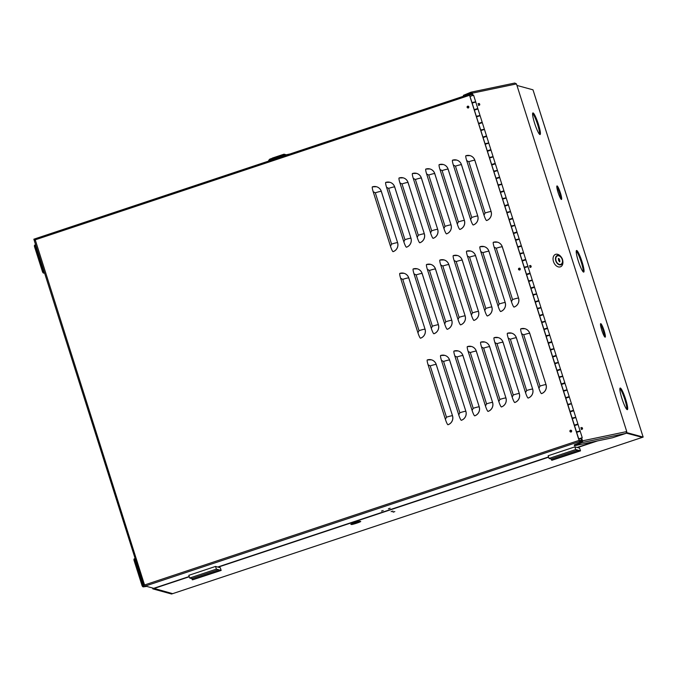 <?xml version="1.0" encoding="UTF-8"?>
<svg xmlns="http://www.w3.org/2000/svg" width="677" height="677" viewBox="0 0 677 677"><rect width="100%" height="100%" fill="white"/><g stroke="black" fill="none" stroke-linecap="round" stroke-linejoin="round"><path stroke-width="1.02" d="M467.13 107.33A0.914 0.897 105.3 0 1 468.222 106.171A0.914 0.897 105.3 0 1 468.628 107.668A0.914 0.897 105.3 0 1 467.13 107.33M467.265 107.372A0.914 0.897 105.3 0 1 468.289 106.187A0.914 0.897 105.3 0 0 467.815 107.939A0.914 0.897 105.3 0 1 467.265 107.372M518.523 269.353A0.914 0.897 105.3 0 1 519.614 268.194A0.914 0.897 105.3 0 1 520.029 269.691A0.914 0.897 105.3 0 1 518.523 269.353M518.667 269.395A0.914 0.897 105.3 0 1 519.691 268.21A0.914 0.897 105.3 0 0 519.208 269.962A0.914 0.897 105.3 0 1 518.667 269.395M569.924 431.376A0.914 0.897 105.3 0 1 571.016 430.217A0.914 0.897 105.3 0 1 571.422 431.714A0.914 0.897 105.3 0 1 569.924 431.376M570.059 431.418A0.914 0.897 105.3 0 1 571.083 430.233A0.914 0.897 105.3 0 0 570.609 431.985A0.914 0.897 105.3 0 1 570.059 431.418M388.42 508.782L390.147 508.224L388.42 508.782M381.473 511.093L383.199 510.534L381.473 511.093M581.915 440.964L579.588 441.573L578.623 438.882M469.923 96.227L469.728 94.205M469.322 94.298L35.17 238.753L469.423 94.306M469.339 94.289L579.588 441.573M35.043 240.183L34.976 239.023M471.751 93.697L469.855 94.086L470.109 94.898L472.013 94.509M470.109 94.898L469.855 94.086M35.179 239.658L144.463 584.716L145.343 586.028L153.738 588.321L189.196 576.525L153.738 588.321M479.231 406.885L462.907 355.56A7.117 7.007 105.3 0 0 458.109 350.923L454.005 351.033A5.408 0.787 71.6 0 1 454.089 351.033A7.117 7.007 105.3 0 1 458.109 350.923A7.117 7.007 105.3 0 1 458.151 350.931A7.117 7.007 105.3 0 1 462.958 355.577L479.231 406.885A7.117 7.007 105.3 0 1 474.695 415.856L474.645 415.839A5.408 0.787 71.6 0 1 472.114 410.465L454.809 355.916L456.924 356.999L473.198 408.307L472.114 410.465M424.327 233.802L408.003 182.485A7.117 7.007 105.3 0 0 403.204 177.839L399.1 177.958A5.408 0.787 71.6 0 1 399.185 177.958A7.117 7.007 105.3 0 1 403.204 177.839L403.247 177.856A7.117 7.007 105.3 0 1 403.247 177.856A7.117 7.007 105.3 0 1 408.053 182.494L424.327 233.802A7.117 7.007 105.3 0 1 419.791 242.781L419.74 242.764A5.408 0.787 71.6 0 1 417.21 237.382L399.904 182.841L402.02 183.924L418.301 235.232L417.21 237.382M465.141 315.897L448.817 264.58A7.117 7.007 105.3 0 0 444.01 259.934L439.915 260.044A5.408 0.787 71.6 0 1 439.991 260.044A7.117 7.007 105.3 0 1 448.859 264.589L465.141 315.897A7.117 7.007 105.3 0 1 460.597 324.867L460.555 324.858A5.408 0.787 71.6 0 1 458.016 319.476L440.719 264.935L442.834 266.019L459.108 317.327L458.016 319.476M505.947 397.991L489.623 346.675A7.117 7.007 105.3 0 0 484.825 342.029L480.729 342.139A5.408 0.787 71.6 0 1 480.805 342.139A7.117 7.007 105.3 0 1 484.825 342.029L484.867 342.046A7.117 7.007 105.3 0 1 484.867 342.046A7.117 7.007 105.3 0 1 489.674 346.683L505.947 397.991A7.117 7.007 105.3 0 1 501.412 406.962L501.361 406.953A5.408 0.787 71.6 0 1 498.831 401.571L481.525 347.022L483.64 348.113L499.922 399.422L498.831 401.571M451.043 224.916L434.719 173.591A7.117 7.007 105.3 0 0 429.92 168.954L425.825 169.064A5.408 0.787 71.6 0 1 425.901 169.064A7.117 7.007 105.3 0 1 429.92 168.954A7.117 7.007 105.3 0 1 429.971 168.962A7.117 7.007 105.3 0 1 434.769 173.608L451.043 224.916A7.117 7.007 105.3 0 1 446.507 233.887L446.456 233.87A5.408 0.787 71.6 0 1 443.926 228.496L426.62 173.947L428.744 175.03L445.017 226.338L443.926 228.496M491.857 307.003L475.533 255.686A7.117 7.007 105.3 0 0 470.727 251.049L466.631 251.159A5.408 0.787 71.6 0 1 466.715 251.159A7.117 7.007 105.3 0 1 470.727 251.049L470.777 251.057A7.117 7.007 105.3 0 1 475.584 255.703L491.857 307.003A7.117 7.007 105.3 0 1 487.322 315.981L487.271 315.964A5.408 0.787 71.6 0 1 484.74 310.591L467.435 256.041L469.55 257.125L485.824 308.433L484.74 310.591M532.664 389.097L516.348 337.781A7.117 7.007 105.3 0 0 511.541 333.143L507.445 333.253A5.408 0.787 71.6 0 1 507.522 333.253A7.117 7.007 105.3 0 1 516.39 337.798L532.664 389.097A7.117 7.007 105.3 0 1 528.128 398.076L528.085 398.059A5.408 0.787 71.6 0 1 525.547 392.685L508.241 338.136L510.365 339.219L526.638 390.527L525.547 392.685M477.767 216.022L461.443 164.706A7.117 7.007 105.3 0 0 456.637 160.06L452.541 160.17A5.408 0.787 71.6 0 1 452.617 160.17A7.117 7.007 105.3 0 1 456.637 160.06L456.687 160.077A7.117 7.007 105.3 0 1 461.486 164.714L477.767 216.022A7.117 7.007 105.3 0 1 473.223 224.992L473.181 224.984A5.408 0.787 71.6 0 1 470.642 219.602L453.345 165.053L455.46 166.144L471.734 217.452L470.642 219.602M518.574 298.117L502.249 246.792A7.117 7.007 105.3 0 0 497.451 242.154L493.347 242.264A5.408 0.787 71.6 0 1 493.431 242.264A7.117 7.007 105.3 0 1 497.451 242.154A7.117 7.007 105.3 0 1 497.493 242.171A7.117 7.007 105.3 0 1 502.3 246.809L518.574 298.117A7.117 7.007 105.3 0 1 514.038 307.087L513.987 307.079A5.408 0.787 71.6 0 1 511.457 301.697L494.151 247.147L496.266 248.239L512.548 299.547L511.457 301.697M491.121 211.579L474.797 160.254A7.117 7.007 105.3 0 0 469.999 155.617L465.894 155.727A5.408 0.787 71.6 0 1 465.979 155.727A7.117 7.007 105.3 0 1 469.999 155.617A7.117 7.007 105.3 0 1 470.041 155.625A7.117 7.007 105.3 0 1 474.848 160.271L491.121 211.579A7.117 7.007 105.3 0 1 486.585 220.55L486.535 220.541A5.408 0.787 71.6 0 1 484.004 215.159L466.698 160.61L468.814 161.701L485.096 213.001L484.004 215.159M524.92 328.7A7.117 7.007 105.3 0 1 529.752 333.346L546.026 384.654A7.117 7.007 105.3 0 1 541.49 393.633L541.439 393.616A5.408 0.787 71.6 0 1 538.909 388.234L521.603 333.693L523.719 334.776L540.001 386.085L538.909 388.234M505.211 302.56L488.896 251.243A7.117 7.007 105.3 0 0 484.089 246.597L479.993 246.716A5.408 0.787 71.6 0 1 480.069 246.716A7.117 7.007 105.3 0 1 488.938 251.252L505.211 302.56A7.117 7.007 105.3 0 1 500.675 311.538L500.633 311.522A5.408 0.787 71.6 0 1 498.094 306.139L480.797 251.599L482.913 252.682L499.186 303.99L498.094 306.139M464.405 220.465L448.081 169.148A7.117 7.007 105.3 0 0 443.283 164.503L439.178 164.621A5.408 0.787 71.6 0 1 439.263 164.621A7.117 7.007 105.3 0 1 443.283 164.503L443.325 164.519A7.117 7.007 105.3 0 1 448.132 169.157L464.405 220.465A7.117 7.007 105.3 0 1 459.869 229.444L459.818 229.427A5.408 0.787 71.6 0 1 457.288 224.053L439.982 169.504L442.098 170.587L458.371 221.895L457.288 224.053M498.204 337.595A7.117 7.007 105.3 0 1 498.23 337.595A7.117 7.007 105.3 0 1 503.036 342.24L519.31 393.549A7.117 7.007 105.3 0 1 514.774 402.519L514.723 402.51A5.408 0.787 71.6 0 1 512.193 397.128L494.887 342.579L497.003 343.671L513.276 394.979L512.193 397.128M457.398 255.5A7.117 7.007 105.3 0 1 462.222 260.146L478.495 311.454A7.117 7.007 105.3 0 1 473.959 320.424L473.908 320.416A5.408 0.787 71.6 0 1 471.378 315.033L454.072 260.484L456.188 261.576L472.47 312.884L471.378 315.033M437.689 229.359L421.365 178.034A7.117 7.007 105.3 0 0 416.558 173.397L412.462 173.507A5.408 0.787 71.6 0 1 412.538 173.507A7.117 7.007 105.3 0 1 421.407 178.051L437.689 229.359A7.117 7.007 105.3 0 1 433.145 238.329L433.102 238.321A5.408 0.787 71.6 0 1 430.564 232.939L413.266 178.389L415.382 179.481L431.655 230.789L430.564 232.939M471.488 346.48A7.117 7.007 105.3 0 1 476.312 351.126L492.594 402.434A7.117 7.007 105.3 0 1 488.049 411.413L488.007 411.396A5.408 0.787 71.6 0 1 485.468 406.022L468.171 351.473L470.287 352.556L486.56 403.864L485.468 406.022M451.779 320.339L435.455 269.023A7.117 7.007 105.3 0 0 430.657 264.385L426.552 264.495A5.408 0.787 71.6 0 1 426.637 264.495A7.117 7.007 105.3 0 1 435.506 269.031L451.779 320.339A7.117 7.007 105.3 0 1 447.243 329.318L447.192 329.301A5.408 0.787 71.6 0 1 444.662 323.928L427.356 269.378L429.472 270.462L445.754 321.77L444.662 323.928M397.611 242.696L381.286 191.371A7.117 7.007 105.3 0 0 376.48 186.734L372.384 186.844A5.408 0.787 71.6 0 1 372.468 186.844A7.117 7.007 105.3 0 1 376.48 186.734A7.117 7.007 105.3 0 1 376.53 186.742A7.117 7.007 105.3 0 1 381.337 191.388L397.611 242.696A7.117 7.007 105.3 0 1 393.075 251.666L393.024 251.658A5.408 0.787 71.6 0 1 390.494 246.276L373.188 191.726L375.303 192.818L391.577 244.118L390.494 246.276M403.957 273.28A7.117 7.007 105.3 0 1 408.79 277.925L425.063 329.234A7.117 7.007 105.3 0 1 420.527 338.204L420.476 338.195A5.408 0.787 71.6 0 1 417.946 332.813L400.64 278.264L402.756 279.356L419.029 330.664L417.946 332.813M452.515 415.771L436.191 364.454A7.117 7.007 105.3 0 0 431.384 359.809L427.289 359.927A5.408 0.787 71.6 0 1 427.365 359.927A7.117 7.007 105.3 0 1 431.384 359.809L431.435 359.825A7.117 7.007 105.3 0 1 436.233 364.463L452.515 415.771A7.117 7.007 105.3 0 1 447.979 424.75L447.929 424.733A5.408 0.787 71.6 0 1 445.398 419.351L428.092 364.81L430.208 365.893L446.481 417.201L445.398 419.351M465.869 411.328L449.545 360.003A7.117 7.007 105.3 0 0 444.747 355.366L440.651 355.476A5.408 0.787 71.6 0 1 440.727 355.476A7.117 7.007 105.3 0 1 444.747 355.366L444.797 355.383A7.117 7.007 105.3 0 1 449.596 360.02L465.869 411.328A7.117 7.007 105.3 0 1 461.333 420.299L461.291 420.29A5.408 0.787 71.6 0 1 458.752 414.908L441.446 360.359L443.57 361.45L459.844 412.758L458.752 414.908M389.867 182.291A7.117 7.007 105.3 0 1 394.691 186.937L410.964 238.245A7.117 7.007 105.3 0 1 406.428 247.223L406.386 247.207A5.408 0.787 71.6 0 1 403.847 241.833L386.55 187.284L388.666 188.367L404.939 239.675L403.847 241.833M438.417 324.791L422.101 273.466A7.117 7.007 105.3 0 0 417.294 268.828L413.198 268.938A5.408 0.787 71.6 0 1 413.275 268.938A7.117 7.007 105.3 0 1 417.294 268.828L417.345 268.837A7.117 7.007 105.3 0 1 417.345 268.837A7.117 7.007 105.3 0 1 422.143 273.483L438.417 324.791A7.117 7.007 105.3 0 1 433.881 333.761L433.839 333.744A5.408 0.787 71.6 0 1 431.3 328.37L413.994 273.821L416.118 274.913L432.391 326.212L431.3 328.37M579.867 441.412L579.614 440.6L580.011 441.362M581.653 440.16L579.757 440.549M34.654 238.93L33.85 239.201L34.265 240.521M144.463 584.716L143.566 585.106L145.047 585.52M35.153 240.14L34.265 240.538L143.575 585.089L34.265 240.538M413.198 268.938A5.408 0.787 71.6 0 0 413.994 273.821M410.964 238.245L394.649 186.928A7.117 7.007 105.3 0 0 385.822 182.401A5.408 0.787 71.6 0 0 385.746 182.401A5.408 0.787 71.6 0 0 386.55 187.284M440.651 355.476A5.408 0.787 71.6 0 0 441.446 360.359M425.063 329.234L408.739 277.908A7.117 7.007 105.3 0 0 399.921 273.381A5.408 0.787 71.6 0 0 399.836 273.381A5.408 0.787 71.6 0 0 400.64 278.264M372.384 186.844A5.408 0.787 71.6 0 0 373.188 191.726M427.289 359.927A5.408 0.787 71.6 0 0 428.092 364.81M426.552 264.495A5.408 0.787 71.6 0 0 427.356 269.378M492.594 402.434L476.269 351.118A7.117 7.007 105.3 0 0 467.443 346.59A5.408 0.787 71.6 0 0 467.367 346.59A5.408 0.787 71.6 0 0 468.171 351.473M412.462 173.507A5.408 0.787 71.6 0 0 413.266 178.389M478.495 311.454L462.171 260.129A7.117 7.007 105.3 0 0 453.353 255.601A5.408 0.787 71.6 0 0 453.277 255.601A5.408 0.787 71.6 0 0 454.072 260.484M519.31 393.549L502.986 342.223A7.117 7.007 105.3 0 0 494.168 337.696A5.408 0.787 71.6 0 0 494.083 337.696A5.408 0.787 71.6 0 0 494.887 342.579M439.178 164.621A5.408 0.787 71.6 0 0 439.982 169.504M479.993 246.716A5.408 0.787 71.6 0 0 480.797 251.599M546.026 384.654L529.702 333.338A7.117 7.007 105.3 0 0 520.884 328.81A5.408 0.787 71.6 0 0 520.799 328.81A5.408 0.787 71.6 0 0 521.603 333.693M465.894 155.727A5.408 0.787 71.6 0 0 466.698 160.61M493.347 242.264A5.408 0.787 71.6 0 0 494.151 247.147M452.541 160.17A5.408 0.787 71.6 0 0 453.345 165.053M507.445 333.253A5.408 0.787 71.6 0 0 508.241 338.136M466.631 251.159A5.408 0.787 71.6 0 0 467.435 256.041M425.825 169.064A5.408 0.787 71.6 0 0 426.62 173.947M480.729 342.139A5.408 0.787 71.6 0 0 481.525 347.022M439.915 260.044A5.408 0.787 71.6 0 0 440.719 264.935M399.1 177.958A5.408 0.787 71.6 0 0 399.904 182.841M454.005 351.033A5.408 0.787 71.6 0 0 454.809 355.916M570.093 431.164L571.574 430.674M571.676 431.131L570.212 431.613M579.182 439.094L581.873 438.222L579.182 439.094L579.03 438.662M468.323 106.204L467.342 107.389L468.467 107.965M571.117 430.25L570.136 431.435L571.261 432.019M519.724 268.227L518.734 269.412L519.868 269.996M490.385 149.812L487.668 150.675M494.735 163.529L492.018 164.393M499.084 177.247L496.376 178.11M503.434 190.965L500.726 191.828M507.792 204.682L505.076 205.546M512.142 218.4L509.426 219.263M516.492 232.118L513.784 232.981M520.841 245.836L518.133 246.699M525.2 259.553L522.483 260.417M529.549 273.271L526.833 274.134M533.899 286.989L531.183 287.852M538.249 300.706L535.541 301.57M542.599 314.424L539.891 315.287M546.957 328.142L544.24 329.005M551.306 341.86L548.59 342.723M555.656 355.577L552.948 356.44M560.006 369.295L557.298 370.158M564.406 382.928L561.648 383.876M568.714 396.739L565.997 397.594M573.064 410.457L570.347 411.311M577.413 424.174L574.705 425.029M581.763 437.892L579.055 438.747M477.327 108.659L474.619 109.522M481.677 122.376L478.969 123.239M486.035 136.094L483.319 136.957M488.058 150.658L490.41 149.888M490.859 149.609L488.777 143.109L485.113 144.303L487.169 150.785M492.407 164.376L491.519 164.503L489.463 158.02L493.144 156.878M491.544 164.519L494.76 163.606M496.757 178.093L495.869 178.22L493.812 171.738L497.493 170.596M495.902 178.237L499.11 177.323M501.115 191.819L500.227 191.938L498.17 185.456L501.843 184.313M500.252 191.955L503.46 191.041M505.465 205.537L504.577 205.656L502.52 199.173L506.193 198.031M504.602 205.673L507.809 204.759M509.815 219.255L512.167 218.476M512.616 218.197L510.534 211.698L506.87 212.891L508.926 219.373M514.165 232.973L516.517 232.194M514.901 225.466L511.22 226.609L513.276 233.091M518.523 246.69L517.626 246.809L515.569 240.327L519.251 239.184M517.66 246.826L520.867 245.912M522.872 260.408L521.984 260.527L519.928 254.044L523.6 252.902M522.009 260.543L525.217 259.63M527.222 274.126L526.334 274.244L524.277 267.762L527.967 266.594L530.023 273.076L529.575 273.347M526.359 274.261L530.023 273.076M531.572 287.843L530.683 287.962L528.627 281.48L532.308 280.346M530.709 287.979L533.925 287.065M535.922 301.561L535.033 301.68L532.977 295.197L536.658 294.063M535.067 301.697L538.274 300.783M540.28 315.279L542.624 314.5M541.008 307.781L537.335 308.915L539.391 315.397M544.63 328.997L543.741 329.115L541.685 322.633L545.357 321.499M543.766 329.132L546.974 328.218M548.979 342.714L548.091 342.833L546.034 336.351L549.724 335.183L551.78 341.665L551.332 341.936M548.116 342.85L551.78 341.665M553.329 356.432L552.44 356.551L550.384 350.068L554.065 348.934M552.466 356.567L555.682 355.653M557.687 370.15L556.79 370.268L554.734 363.786L558.415 362.652M556.824 370.285L560.031 369.371M562.037 383.867L561.148 383.986L559.092 377.504L562.765 376.37M561.174 384.003L564.381 383.089M566.387 397.585L565.498 397.704L563.442 391.221L567.123 390.087M565.523 397.721L568.739 396.807M570.736 411.303L569.848 411.421L567.791 404.939L571.481 403.771L573.537 410.254L573.089 410.524M569.873 411.438L573.537 410.254M575.086 425.021L574.198 425.139L572.141 418.657L575.822 417.523M574.231 425.164L577.439 424.242M579.444 438.738L578.556 438.857L576.499 432.375L580.172 431.241M578.581 438.882L581.788 437.96M475 109.505L474.112 109.623L472.055 103.149L475.736 102.007M474.137 109.649L477.353 108.735M479.358 123.222L478.461 123.341L476.405 116.867L480.086 115.725M478.495 123.366L481.702 122.452M483.708 136.94L482.819 137.067L480.763 130.585L484.436 129.442M482.845 137.084L486.052 136.17M578.657 439.001L579.089 438.865M541.025 307.747L543.072 314.23M579.106 438.899L578.674 439.043M581.323 427.771A0.914 0.618 -112.7 0 1 581.932 429.218A0.914 0.618 67.3 0 0 581.323 427.771M581.323 429.599L581.661 428.609L580.773 427.872M478.529 103.716A0.914 0.618 -112.7 0 1 479.138 105.172A0.914 0.618 67.3 0 0 478.529 103.716M478.529 105.553L478.867 104.563L477.987 103.826M529.922 265.739A0.914 0.618 -112.7 0 1 530.531 267.195A0.914 0.618 67.3 0 0 529.922 265.739M529.93 267.576L530.269 266.586L529.38 265.849M566.184 390.045L564.144 390.477M561.834 376.327L559.794 376.759M557.484 362.61L555.445 363.041M553.126 348.892L551.095 349.324M548.776 335.174L546.745 335.606M544.426 321.457L542.387 321.88M540.077 307.739L538.037 308.162M535.719 294.021L533.688 294.444M531.369 280.303L529.338 280.727M527.019 266.586L524.98 267.009M522.669 252.868L520.63 253.291M518.32 239.15L516.28 239.573M513.961 225.433L511.93 225.856M509.612 211.715L507.581 212.138M505.262 197.997L503.223 198.42M500.912 184.279L498.873 184.703M496.554 170.562L494.523 170.985M492.204 156.844L490.173 157.267M487.855 143.126L485.815 143.549M483.505 129.409L481.465 129.832M479.155 115.691L477.116 116.114M474.797 101.973L472.766 102.396M579.241 431.198L577.202 431.63M574.883 417.481L572.852 417.912M570.533 403.763L568.502 404.194M564.415 383.504L561.808 384.324M563.856 390.536L566.471 389.986M564.957 383.199L567.013 389.673L566.556 389.952M560.065 369.786L557.45 370.607M559.507 376.818L562.122 376.268M560.607 369.473L562.655 375.955L562.206 376.234M555.715 356.068L553.101 356.889M555.157 363.1L557.772 362.55M556.249 355.755L558.305 362.237L557.856 362.517M551.357 342.35L548.751 343.171M550.807 349.383L553.414 348.833M551.899 342.037L553.955 348.52L553.507 348.799M547.008 328.633L544.401 329.454M546.457 335.665L549.064 335.115M547.549 328.32L549.606 334.802L549.157 335.081M542.658 314.915L540.051 315.736M542.099 321.947L544.714 321.397M543.199 314.602L545.256 321.084L544.799 321.363M538.308 301.197L535.693 302.018M537.75 308.23L540.364 307.68M538.841 300.884L540.898 307.366L540.449 307.646M533.95 287.48L531.343 288.3M533.4 294.512L536.006 293.962M534.491 287.166L536.548 293.649L536.099 293.928M529.6 273.762L526.994 274.583M529.05 280.794L531.657 280.244M530.142 273.449L532.198 279.931L531.75 280.202M525.25 260.044L522.644 260.865M524.692 267.068L527.307 266.526M525.792 259.731L527.848 266.213L527.391 266.484M520.901 246.326L518.286 247.147M520.342 253.35L522.957 252.809M521.442 246.013L523.49 252.496L523.042 252.766M516.551 232.609L513.936 233.43M515.992 239.633L518.607 239.091M517.084 232.296L519.141 238.778L518.692 239.049M512.193 218.891L509.586 219.712M511.643 225.915L514.249 225.373M512.734 218.578L514.791 225.06L514.342 225.331M507.843 205.173L505.237 205.994M507.293 212.197L509.899 211.656M508.385 204.86L510.441 211.342L509.993 211.613M503.493 191.456L500.887 192.276M502.935 198.479L505.55 197.938M504.035 191.142L506.091 197.625L505.634 197.896M499.144 177.738L496.529 178.559M498.585 184.762L501.2 184.22M499.677 177.425L501.733 183.907L501.285 184.178M494.785 164.02L492.179 164.841M494.235 171.044L496.842 170.502M495.327 163.707L497.383 170.189L496.935 170.46M490.436 150.302L487.829 151.123M489.886 157.326L492.492 156.785M490.977 149.989L493.034 156.472L492.585 156.742M486.086 136.585L483.48 137.406M485.527 143.609L488.142 143.067M486.628 136.272L488.684 142.754L488.227 143.025M481.736 122.867L479.121 123.688M481.178 129.891L483.793 129.349M482.278 122.554L484.326 129.036L483.877 129.307M477.387 109.149L474.772 109.97M476.828 116.173L479.443 115.632M477.92 108.836L479.976 115.318L479.528 115.589M473.028 95.432L470.422 96.252M472.478 102.455L475.085 101.914M473.57 95.118L475.626 101.601L475.178 101.872M577.473 424.657L574.858 425.478M576.914 431.689L579.529 431.139M578.006 424.352L580.062 430.826L579.614 431.105M573.114 410.939L570.508 411.76M572.564 417.971L575.171 417.421M573.656 410.634L575.712 417.108L575.264 417.387M568.765 397.221L566.158 398.042M568.215 404.254L570.821 403.704M569.306 396.917L571.363 403.39L570.914 403.67M478.851 103.463A0.914 0.618 67.3 0 0 479.477 105.163A0.914 0.618 67.3 0 0 478.851 103.463M530.243 265.486A0.914 0.618 67.3 0 0 530.87 267.187A0.914 0.618 67.3 0 0 530.243 265.486M581.645 427.509A0.914 0.618 67.3 0 0 582.262 429.21A0.914 0.618 67.3 0 0 581.645 427.509M581.992 442.58L625.92 433.39L612.516 437.765L574.511 445.72L581.992 442.58A1.422 1.032 -101.8 0 0 582.525 440.829L581.729 438.332M472.876 95.186L472.241 93.181L516.466 83.923L626.75 431.571L582.525 440.829M516.466 83.923L514.782 83.043L471.133 92.174M471.226 93.02L463.627 96.176L463.373 95.364L470.853 92.233A1.422 1.032 78.2 0 1 470.989 92.19L514.782 83.043M470.989 92.19A1.422 1.032 78.2 0 1 472.241 93.181M574.511 445.72L574.248 444.907L581.729 441.768L581.154 438.578M471.107 93.045L472.275 95.347M625.92 433.39L626.75 431.571M282.842 156.345L280.515 155.541L269.827 159.103L268.667 160.364L268.82 161.008M282.8 156.649L280.676 156.252L269.988 159.806L268.904 161.27M555.961 260.78A4.697 3.207 -112.7 0 1 557.315 255.788A4.697 3.207 -112.7 0 1 562.299 259.46A4.697 3.207 -112.7 0 1 560.945 264.453A4.697 3.207 -112.7 0 1 555.961 260.78M561.368 257.252L560.988 256.752A6.685 4.561 67.3 0 0 554.92 254.679A6.685 4.561 67.3 0 0 553.473 261.542A6.685 4.561 67.3 0 0 559.447 267.017A6.685 4.561 67.3 0 0 562.841 261.161L562.748 260.535A4.984 3.402 -112.7 0 1 560.226 264.893A4.984 3.402 -112.7 0 1 555.775 260.823A4.984 3.402 -112.7 0 1 556.849 255.711A4.984 3.402 -112.7 0 1 561.368 257.252A4.984 3.402 -112.7 0 1 562.494 259.418A4.984 3.402 -112.7 0 1 562.748 260.535M559.194 259.359L559.93 261.677L559.354 261.796L559.067 260.882A0.855 0.584 -112.7 0 1 558.618 259.477L558.33 258.563L558.906 258.436L559.194 259.359A0.855 0.584 -112.7 0 1 559.642 260.763M559.524 260.806A0.855 0.584 67.3 0 0 559.084 259.409M556.062 260.763A4.553 3.106 -112.7 0 1 557.374 255.923A4.553 3.106 -112.7 0 1 562.206 259.477A4.553 3.106 -112.7 0 1 560.894 264.318A4.553 3.106 -112.7 0 1 556.062 260.763M558.906 260.772L558.542 259.638M558.906 258.436L558.364 258.665M393.041 512.167L394.818 511.592L393.041 512.167M391.137 511.651L392.914 511.067L391.137 511.651M539.924 134.528A11.382 1.65 -108.4 0 1 534.762 123.73A11.382 1.65 -108.4 0 1 532.909 112.932A11.382 1.65 -108.4 0 1 533.07 112.932A11.382 1.65 -108.4 0 1 538.24 123.73A11.382 1.65 -108.4 0 1 540.094 134.528A11.382 1.65 -108.4 0 1 539.924 134.528M583.566 272.086A11.382 1.65 -108.4 0 1 578.395 261.288A11.382 1.65 -108.4 0 1 576.542 250.49A11.382 1.65 -108.4 0 1 576.711 250.49A11.382 1.65 -108.4 0 1 581.873 261.288A11.382 1.65 -108.4 0 1 583.726 272.086A11.382 1.65 -108.4 0 1 583.566 272.086M627.198 409.644A11.382 1.65 -108.4 0 1 622.036 398.846A11.382 1.65 -108.4 0 1 620.174 388.048A11.382 1.65 -108.4 0 1 620.344 388.048A11.382 1.65 -108.4 0 1 625.514 398.846A11.382 1.65 -108.4 0 1 627.367 409.644A11.382 1.65 -108.4 0 1 627.198 409.644M605.077 337.163A7.117 1.032 -108.4 0 1 601.845 330.41A7.117 1.032 -108.4 0 1 600.685 323.657A7.117 1.032 -108.4 0 1 600.787 323.657A7.117 1.032 -108.4 0 1 604.019 330.41A7.117 1.032 -108.4 0 1 605.179 337.163A7.117 1.032 -108.4 0 1 605.077 337.163M561.385 199.444A7.117 1.032 -108.4 0 1 558.161 192.691A7.117 1.032 -108.4 0 1 557.002 185.938A7.117 1.032 -108.4 0 1 557.103 185.938A7.117 1.032 -108.4 0 1 560.336 192.691A7.117 1.032 -108.4 0 1 561.495 199.444A7.117 1.032 -108.4 0 1 561.385 199.444M172.322 593.568L153.518 588.262M358.708 521.535A5.492 0.525 -17.6 0 1 352.582 523.482M532.621 113.423A11.382 1.65 -108.4 0 1 537.267 123.476A11.382 1.65 -108.4 0 1 539.577 134.308M576.262 250.981A11.382 1.65 -108.4 0 1 580.9 261.034A11.382 1.65 -108.4 0 1 583.21 271.866M619.895 388.539A11.382 1.65 -108.4 0 1 624.541 398.592A11.382 1.65 -108.4 0 1 626.843 409.424M600.482 324.385A7.117 1.032 -108.4 0 1 603.114 330.351A7.117 1.032 -108.4 0 1 604.578 336.706M556.79 186.666A7.117 1.032 -108.4 0 1 559.422 192.632A7.117 1.032 -108.4 0 1 560.894 198.987M626.462 433.018L642.346 437.359L643.15 437.097L626.716 432.595M153.628 588.618L152.833 588.88L152.545 587.991M152.833 588.88L171.577 594.008L172.381 593.746M351.668 524.548L350.796 524.303A5.492 0.525 -17.6 0 1 354.85 522.661A5.492 0.525 -17.6 0 1 359.876 521.282L360.748 521.518A5.492 0.525 -17.6 0 1 356.694 523.169A5.492 0.525 -17.6 0 1 351.668 524.548L351.481 523.947M642.118 437.3L626.335 433.145M172.643 593.653L642.084 437.452L172.66 593.653L153.747 588.321M516.949 85.437L532.985 89.821L643.15 437.097M533.307 90.803L642.845 436.149M284.475 154.982L281.987 155.456M283.875 154.821A0.567 0.559 105.3 0 1 284.585 155.185L284.746 155.71M271.951 158.393A1.142 1.117 105.3 0 1 272.484 158.02L283.705 154.28A1.142 1.117 105.3 0 1 285.119 155.008L285.288 155.532M286.261 154.788L289.333 154.102A20.234 2.936 -108.4 0 1 289.316 154.187M44.572 273.034L43.836 273.144L44.521 272.882M44.47 272.713A1.709 0.855 -110.8 0 1 43.43 271.282L35.534 246.394A1.709 0.855 -110.8 0 1 35.61 244.795M34.815 245.04L34.908 245.015A1.709 0.855 69.2 0 0 34.815 245.04A1.709 0.855 69.2 0 0 34.561 246.767L42.456 271.646A1.709 0.855 69.2 0 0 43.836 273.144M553.617 459.7L580.511 450.857L579.656 448.157L574.891 446.854L548.175 455.739L549.03 458.439L551.18 459.031L551.983 460.242L578.708 451.347L577.896 450.137L575.746 449.553L549.03 458.439M574.891 446.854L575.746 449.553M580.511 450.857L578.361 450.264L578.708 451.347M578.243 451.221L551.527 460.115M551.18 459.031L577.896 450.137M194.257 579.275L221.159 570.432L220.296 567.732L215.531 566.429L188.815 575.323L189.67 578.023L191.819 578.607L192.632 579.817L219.348 570.923L218.544 569.721L216.386 569.129L189.67 578.023M215.531 566.429L216.386 569.129M221.159 570.432L219.001 569.848L219.348 570.923M218.883 570.796L192.166 579.69M191.819 578.607L218.544 569.721M146.697 586.392L143.355 586.883L146.156 586.248M144.336 586.519A1.709 0.855 -110.8 0 1 142.957 585.021L135.061 560.133A1.709 0.855 -110.8 0 1 135.138 558.542M134.342 558.779L134.435 558.762A1.709 0.855 69.2 0 0 134.342 558.779A1.709 0.855 69.2 0 0 134.088 560.505L141.984 585.393A1.709 0.855 69.2 0 0 143.355 586.883M145.343 586.028L579.512 441.556M578.979 440.422L144.81 584.894M469.508 95.313L35.339 239.785M217.723 567.03L548.556 456.941L217.732 567.03M595.54 441.311L577.092 447.455L595.498 441.328M473.198 408.307A5.408 0.516 162.4 0 1 479.181 406.869A7.117 7.007 105.3 0 1 474.645 415.839M456.924 356.999A5.408 0.516 162.4 0 1 462.907 355.56L462.958 355.577M418.301 235.232A5.408 0.516 162.4 0 1 424.276 233.793A7.117 7.007 105.3 0 1 419.74 242.764M402.02 183.924A5.408 0.516 162.4 0 1 408.003 182.485L408.053 182.494M459.108 317.327A5.408 0.516 162.4 0 1 465.091 315.888A7.117 7.007 105.3 0 1 460.555 324.858M442.834 266.019A5.408 0.516 162.4 0 1 448.817 264.58L448.859 264.589M499.922 399.422A5.408 0.516 162.4 0 1 505.905 397.974A7.117 7.007 105.3 0 1 501.361 406.953M483.64 348.113A5.408 0.516 162.4 0 1 489.623 346.675L489.674 346.683M445.017 226.338A5.408 0.516 162.4 0 1 451 224.899A7.117 7.007 105.3 0 1 446.456 233.87M428.744 175.03A5.408 0.516 162.4 0 1 434.719 173.591L434.769 173.608M485.824 308.433A5.408 0.516 162.4 0 1 491.807 306.994A7.117 7.007 105.3 0 1 487.271 315.964M469.55 257.125A5.408 0.516 162.4 0 1 475.533 255.686L475.584 255.703M526.638 390.527A5.408 0.516 162.4 0 1 532.621 389.089A7.117 7.007 105.3 0 1 528.085 398.059M510.365 339.219A5.408 0.516 162.4 0 1 516.348 337.781L516.39 337.798M471.734 217.452A5.408 0.516 162.4 0 1 477.717 216.005A7.117 7.007 105.3 0 1 473.181 224.984M455.46 166.144A5.408 0.516 162.4 0 1 461.443 164.706L461.486 164.714M512.548 299.547A5.408 0.516 162.4 0 1 518.523 298.1A7.117 7.007 105.3 0 1 513.987 307.079M496.266 248.239A5.408 0.516 162.4 0 1 502.249 246.792L502.3 246.809M485.096 213.001A5.408 0.516 162.4 0 1 491.079 211.562A7.117 7.007 105.3 0 1 486.535 220.541M468.814 161.701A5.408 0.516 162.4 0 1 474.797 160.254L474.848 160.271M540.001 386.085A5.408 0.516 162.4 0 1 545.975 384.646A7.117 7.007 105.3 0 1 541.439 393.616M523.719 334.776A5.408 0.516 162.4 0 1 529.702 333.338L529.752 333.346M499.186 303.99A5.408 0.516 162.4 0 1 505.169 302.551A7.117 7.007 105.3 0 1 500.633 311.522M482.913 252.682A5.408 0.516 162.4 0 1 488.896 251.243L488.938 251.252M458.371 221.895A5.408 0.516 162.4 0 1 464.354 220.457A7.117 7.007 105.3 0 1 459.818 229.427M442.098 170.587A5.408 0.516 162.4 0 1 448.081 169.148L448.132 169.157M513.276 394.979A5.408 0.516 162.4 0 1 519.259 393.532A7.117 7.007 105.3 0 1 514.723 402.51M497.003 343.671A5.408 0.516 162.4 0 1 502.986 342.223L503.036 342.24M472.47 312.884A5.408 0.516 162.4 0 1 478.453 311.437A7.117 7.007 105.3 0 1 473.908 320.416M456.188 261.576A5.408 0.516 162.4 0 1 462.171 260.129L462.222 260.146M431.655 230.789A5.408 0.516 162.4 0 1 437.638 229.342A7.117 7.007 105.3 0 1 433.102 238.321M415.382 179.481A5.408 0.516 162.4 0 1 421.365 178.034L421.407 178.051M486.56 403.864A5.408 0.516 162.4 0 1 492.543 402.426A7.117 7.007 105.3 0 1 488.007 411.396M470.287 352.556A5.408 0.516 162.4 0 1 476.269 351.118L476.312 351.126M445.754 321.77A5.408 0.516 162.4 0 1 451.728 320.331A7.117 7.007 105.3 0 1 447.192 329.301M429.472 270.462A5.408 0.516 162.4 0 1 435.455 269.023L435.506 269.031M391.577 244.118A5.408 0.516 162.4 0 1 397.56 242.679A7.117 7.007 105.3 0 1 393.024 251.658M375.303 192.818A5.408 0.516 162.4 0 1 381.286 191.371L381.337 191.388M419.029 330.664A5.408 0.516 162.4 0 1 425.012 329.217A7.117 7.007 105.3 0 1 420.476 338.195M402.756 279.356A5.408 0.516 162.4 0 1 408.739 277.908L408.79 277.925M446.481 417.201A5.408 0.516 162.4 0 1 452.464 415.763A7.117 7.007 105.3 0 1 447.929 424.733M430.208 365.893A5.408 0.516 162.4 0 1 436.191 364.454L436.233 364.463M459.844 412.758A5.408 0.516 162.4 0 1 465.827 411.311A7.117 7.007 105.3 0 1 461.291 420.29M443.57 361.45A5.408 0.516 162.4 0 1 449.545 360.003L449.596 360.02M404.939 239.675A5.408 0.516 162.4 0 1 410.922 238.236A7.117 7.007 105.3 0 1 406.386 247.207M388.666 188.367A5.408 0.516 162.4 0 1 394.649 186.928L394.691 186.937M432.391 326.212A5.408 0.516 162.4 0 1 438.374 324.774A7.117 7.007 105.3 0 1 433.839 333.744M416.118 274.913A5.408 0.516 162.4 0 1 422.101 273.466L422.143 273.483M282.732 156.379L282.631 155.93M269.988 159.806L269.827 159.103M280.515 155.541L280.676 156.252M597.605 440.888L577.515 447.565M548.632 457.178L218.155 567.148M189.272 576.753L153.899 588.525M286.066 155.27L285.119 155.008M34.561 246.767L35.534 246.394M43.43 271.282L42.456 271.646M134.088 560.505L135.061 560.133M142.957 585.021L141.984 585.393M520.799 328.81L524.946 328.709M494.083 337.696L498.23 337.595M453.277 255.601L457.424 255.508M467.367 346.59L471.514 346.489M399.836 273.381L403.983 273.288M385.746 182.401L389.893 182.299M581.873 438.222L581.738 437.799M495.209 163.326L493.152 156.844M499.558 177.044L497.502 170.562M503.908 190.762L501.86 184.288M508.266 204.479L506.21 198.006M516.966 231.915L514.909 225.441M521.315 245.633L519.259 239.159M525.674 259.359L523.617 252.876M534.373 286.794L532.317 280.312M538.723 300.512L536.666 294.03M547.431 327.947L545.374 321.465M556.13 355.383L554.074 348.9M560.48 369.1L558.423 362.618M564.838 382.818L562.782 376.336M569.188 396.536L567.131 390.054M577.887 423.971L575.831 417.489M582.237 437.689L580.189 431.207M477.801 108.455L475.745 101.973M482.151 122.173L480.095 115.691M486.509 135.891L484.453 129.409M561.267 384.367L563.323 390.849M556.917 370.649L558.974 377.131M552.559 356.931L554.615 363.414M548.209 343.214L550.266 349.696M543.859 329.496L545.916 335.978M539.51 315.778L541.566 322.252M535.152 302.06L537.208 308.534M530.802 288.343L532.858 294.817M526.452 274.625L528.509 281.099M522.102 260.907L524.159 267.381M517.753 247.181L519.809 253.663M513.394 233.463L515.451 239.946M509.045 219.746L511.101 226.228M504.695 206.028L506.751 212.51M500.345 192.31L502.402 198.793M495.987 178.593L498.044 185.075M491.637 164.875L493.694 171.357M487.288 151.157L489.344 157.639M482.938 137.439L484.994 143.922M478.588 123.722L480.645 130.204M474.23 110.004L476.286 116.486M469.88 96.286L471.937 102.769M574.316 425.52L576.372 432.002M569.966 411.802L572.023 418.284M565.617 398.084L567.673 404.567M556.646 256.219L557.374 255.923M560.167 264.622L560.894 264.318M286.946 154.974L284.348 154.263"/></g></svg>
